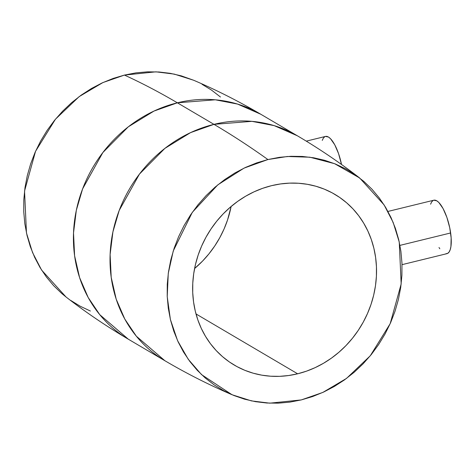 <?xml version="1.0" encoding="UTF-8"?>
<svg xmlns="http://www.w3.org/2000/svg" width="475" height="475" viewBox="0 0 475 475"><rect width="100%" height="100%" fill="white"/><g stroke="black" fill="none" stroke-linecap="round" stroke-linejoin="round"><path stroke-width="0.71" d="M402.022 264.664L446.939 253.662A27.52 8.936 -103.8 0 0 450.644 232.964L399.932 245.385L450.644 232.964A27.52 8.936 -103.8 0 0 433.847 200.201L387.95 211.44M297.641 373.795A99.073 89.347 -59.5 0 1 234.323 365.109A99.073 89.347 -59.5 0 1 194.815 267.419A99.073 89.347 -59.5 0 1 271.54 185.672L262.681 188.314L254.03 191.829L245.676 196.193L237.696 201.364L230.173 207.29L223.167 213.91L216.754 221.166L211.001 228.986L205.948 237.292L201.655 246.008L198.164 255.051L195.504 264.332L193.699 273.76L192.773 283.248L192.725 292.695L193.568 302.023L195.284 311.137L197.861 319.948L201.275 328.367L205.491 336.324L210.467 343.734L216.161 350.526L222.508 356.636L229.455 362.009L236.936 366.587L244.874 370.328L253.193 373.196L261.814 375.167L270.655 376.212L279.632 376.337L288.658 375.523L297.641 373.795L306.5 371.159L315.145 367.638L323.499 363.274L331.479 358.103L339.008 352.177L346.008 345.557L352.42 338.301L358.18 330.481L363.227 322.175L367.519 313.458L371.017 304.416L373.677 295.135L375.482 285.707L376.408 276.224L376.449 266.772L375.612 257.444L373.89 248.33L371.313 239.519L367.899 231.099L363.684 223.143L358.708 215.733L353.02 208.941L346.667 202.831L339.72 197.463L332.245 192.886L324.306 189.139L315.988 186.271L307.361 184.306L298.52 183.255L289.548 183.13L280.523 183.944L271.54 185.672A99.073 89.347 -59.5 0 1 334.857 194.358A99.073 89.347 -59.5 0 1 374.365 292.048A99.073 89.347 -59.5 0 1 297.641 373.795L196.009 313.951L297.641 373.795M359.658 177.988C339.886 162.664 319.123 148.604 297.386 135.797L260.787 114.249C239.038 101.448 216.671 90.119 193.681 80.263L174.266 74.106L155.937 71.832L124.45 75.08A2620.884 850.767 76.2 0 1 177.365 102.808L215.306 99.798L237.595 104.084L260.787 114.249A130.53 117.717 120.5 0 0 177.365 102.808L213.964 124.355A130.53 117.717 -59.5 0 1 297.386 135.797L274.188 125.632L251.898 121.345L213.964 124.355A2620.884 850.767 76.2 0 1 267.912 159.547L287.375 156.489L309.878 157.207L334.62 163.691L359.658 177.988L384.121 204.933L393.169 222.448L399.249 242.013L401.173 283.967L390.177 323.689L370.274 355.781L346.53 378.397L322.822 392.433L301.269 399.92L289.786 402.135L278.255 403.168L266.79 403.014L255.491 401.672L244.471 399.154L233.842 395.491L223.701 390.711L214.142 384.863L205.265 377.999L197.149 370.191L189.881 361.511L183.522 352.04L178.137 341.881L173.773 331.117L170.477 319.859L168.287 308.216L167.212 296.299L167.265 284.222L168.453 272.104L170.757 260.057L174.159 248.199L178.618 236.645L184.104 225.506L190.558 214.89L197.915 204.897L206.108 195.623L215.056 187.162L224.675 179.592L234.87 172.989L245.539 167.414L256.595 162.919L267.912 159.547L279.389 157.332L290.92 156.299L302.391 156.453L313.69 157.795L324.704 160.312L335.338 163.976L345.479 168.756L355.039 174.61L363.915 181.468L372.026 189.276L379.299 197.956L385.658 207.427L391.044 217.592L395.408 228.35L398.697 239.608L400.894 251.251L401.969 263.168L401.909 275.245L400.728 287.369L398.424 299.41L395.022 311.273L390.557 322.822L385.077 333.961L378.622 344.577L371.266 354.57L363.072 363.844L354.124 372.305L344.506 379.875L334.311 386.478L323.635 392.053L312.586 396.554L301.269 399.92L269.782 403.168L251.447 400.894L232.037 394.737L201.525 374.603L188.254 359.29L177.591 340.694L170.388 319.473L167.224 296.632L168.269 273.392L173.256 250.972L192.316 212.331L217.811 184.852L244.067 168.108L267.912 159.547A2620.884 850.767 -103.8 0 0 213.964 124.355L190.588 132.608L164.867 148.396L139.448 174.093L119.201 210.437L112.919 231.871L110.117 254.499L111.198 277.305L116.197 299.161L124.788 319.052L136.331 336.193L164.932 360.751A130.53 117.717 -59.5 0 1 112.884 232.055A130.53 117.717 -59.5 0 1 213.964 124.355L177.365 102.808A130.53 117.717 120.5 0 0 76.285 210.502A130.53 117.717 120.5 0 0 128.333 339.203L99.732 314.646L88.19 297.504L79.598 277.614L74.599 255.758L73.524 232.952L76.321 210.324L82.603 188.89L102.855 152.546L128.268 126.849L153.995 111.061L177.365 102.808A2620.884 850.767 -103.8 0 0 124.45 75.08L102.897 82.567L79.188 96.603L55.444 119.219L35.542 151.311L24.546 191.033L26.469 232.987L32.549 252.552L41.598 270.067L66.061 297.012C85.832 312.336 106.59 326.396 128.333 339.203L164.932 360.751C186.675 373.552 209.047 384.881 232.037 394.737M193.764 80.299L181.248 75.846L170.228 73.328L158.929 71.986L147.464 71.832L135.933 72.865L124.45 75.08L113.133 78.446L102.083 82.947L91.408 88.522L81.213 95.125L71.594 102.695L62.647 111.156L54.453 120.43L47.096 130.423L40.642 141.039L35.162 152.178L30.697 163.727L27.295 175.59L24.991 187.631L23.803 199.755L23.75 211.832L24.825 223.749L27.022 235.392L30.311 246.65L34.675 257.408L40.06 267.573L46.419 277.044L53.693 285.724L61.803 293.532L66.179 297.107M70.68 300.39L80.239 306.244L90.381 311.024M220.453 97.001L211.577 90.137L202.018 84.289M231.129 206.471L227.555 219.949L224.063 228.992L219.771 237.708L214.718 246.014L208.958 253.834L202.552 261.09L194.59 268.529A99.073 89.347 120.5 0 0 231.129 206.471M445.948 253.733L447.664 253.383L449.101 252.011L450.205 249.672L450.929 246.466L451.155 237.945L449.736 227.751L446.904 217.431L443.074 208.561L438.841 202.481L436.768 200.806L433.806 200.213M433.123 200.486L431.686 201.857L430.588 204.191M439.001 247.511L439.826 248.763M325.482 136.432L328.445 137.02L330.511 138.7L334.744 144.78L338.574 153.651L341.513 164.481A27.52 8.936 -103.8 0 0 325.523 136.42L306.274 141.134M322.258 140.41L323.362 138.077L324.799 136.705"/></g></svg>
